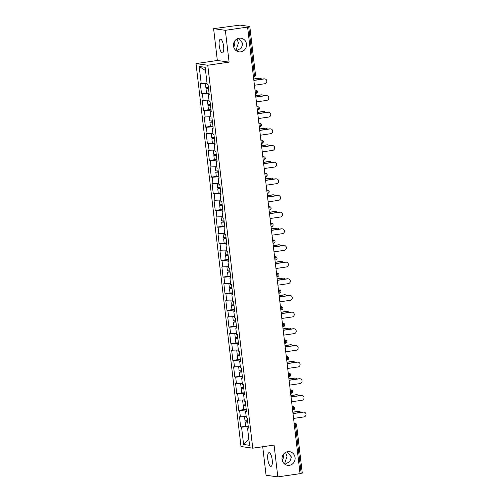 <?xml version="1.0" encoding="UTF-8"?>
<svg xmlns="http://www.w3.org/2000/svg" width="502" height="502" viewBox="0 0 502 502"><rect width="100%" height="100%" fill="white"/><g stroke="black" fill="none" stroke-linecap="round" stroke-linejoin="round"><path stroke-width="0.75" d="M236.982 38.936L238.425 42.927L235.953 50.507M233.712 47.069A6.909 6.545 98 0 0 234.522 41.308M236.367 50.815L241.337 48.041L242.811 43.548L238.607 38.296M240.797 51.85A6.909 6.545 98 0 0 246.545 44.998A6.909 6.545 98 0 0 240.96 38.177A6.909 6.545 98 0 0 239.19 38.183A6.909 6.545 98 0 0 233.449 45.036A6.909 6.545 98 0 0 239.034 51.857A6.909 6.545 98 0 0 240.797 51.85M285.556 452.415L287 456.412L284.527 463.986M282.287 460.547A6.909 6.545 98 0 0 283.097 454.787M284.941 464.3L289.905 461.526L291.386 457.027L287.175 451.775M289.372 465.329A6.909 6.545 98 0 0 295.12 458.477A6.909 6.545 98 0 0 289.528 451.656A6.909 6.545 98 0 0 287.765 451.662A6.909 6.545 98 0 0 282.017 458.514A6.909 6.545 98 0 0 287.602 465.335A6.909 6.545 98 0 0 289.372 465.329M267.804 459.211A6.909 2.133 81.7 0 1 268.997 452.685A6.909 2.133 81.7 0 1 272.191 459.832A6.909 2.133 81.7 0 1 270.992 466.352A6.909 2.133 81.7 0 1 267.804 459.211M219.23 45.732A6.909 2.133 81.7 0 1 220.428 39.206A6.909 2.133 81.7 0 1 223.616 46.347A6.909 2.133 81.7 0 1 222.424 52.873A6.909 2.133 81.7 0 1 219.23 45.732M262.715 446.736L266.066 475.243L277.819 476.9L300.058 473.656L247.599 27.07L225.354 30.315L213.601 28.658L217.341 60.485L196.012 63.597L240.998 446.535L252.751 448.192L207.765 65.247L196.012 63.597M213.601 28.658L240.019 25.1L249.801 26.499L255.487 74.873L254.388 75.137L248.71 26.763L247.599 27.07M248.879 439.488L243.602 444.483L249.569 445.324L247.53 427.974L248.421 428.099L247.229 417.953L246.338 417.827L245.572 411.314L246.419 411.069M243.602 444.483L241.569 427.133L240.678 427.007L245.836 426.254M246.118 416.566L239.485 416.861L240.678 427.007M240.376 416.986L239.611 410.473L238.72 410.347L243.878 409.594M244.16 399.906L237.528 400.201L238.72 410.347M238.419 400.326L237.653 393.813L236.762 393.687L241.92 392.934M242.202 383.246L235.57 383.547L236.762 393.687M236.461 383.672L235.695 377.159L234.804 377.033L239.969 376.28M240.314 366.586L233.612 366.887L234.804 377.033M234.503 367.012L233.737 360.499L232.846 360.373L238.011 359.62M238.293 349.932L231.654 350.227L232.846 360.373M232.545 350.352L231.78 343.839L230.889 343.713L236.053 342.96M236.335 333.272L229.696 333.566L230.889 343.713M230.587 333.692L229.822 327.178L228.931 327.053L234.095 326.3M234.378 316.611L227.745 316.906L228.931 327.053M228.63 317.032L227.87 310.518L226.979 310.393L232.137 309.64M232.42 299.951L225.787 300.252L226.979 310.393M226.678 300.378L225.913 293.865L225.022 293.739L230.18 292.986M230.462 283.297L223.829 283.592L225.022 293.739M224.72 283.718L223.955 277.204L223.064 277.079L228.222 276.326M228.504 266.637L221.871 266.932L223.064 277.079M222.762 267.058L221.997 260.544L221.106 260.419L226.264 259.666M226.615 249.971L219.914 250.272L221.106 260.419M220.805 250.398L220.039 243.884L219.148 243.759L224.312 243.006M224.658 233.311L217.956 233.612L219.148 243.759M218.847 233.737L218.081 227.224L217.19 227.099L222.355 226.346M222.706 216.657L215.998 216.958L217.19 227.099M216.889 217.084L216.124 210.57L215.232 210.445L220.397 209.692M220.748 199.997L214.04 200.298L215.232 210.445M214.931 200.423L214.166 193.91L213.281 193.785L218.439 193.032M218.79 183.337L212.089 183.638L213.281 193.785M212.98 183.763L212.214 177.25L211.323 177.124L216.481 176.371M216.833 166.677L210.131 166.978L211.323 177.124M211.022 167.103L210.256 160.59L209.365 160.464L214.523 159.711M214.875 150.016L208.173 150.324L209.365 160.464M209.064 150.449L208.299 143.93L207.408 143.804L212.566 143.051M212.848 133.363L206.215 133.664L207.408 143.804M207.106 133.789L206.341 127.276L205.45 127.15L210.614 126.397M210.896 116.709L204.258 117.004L205.45 127.15M205.149 117.129L204.383 110.616L203.492 110.49L208.656 109.737M208.939 100.049L202.3 100.344L203.492 110.49M203.191 100.469L202.425 93.956L201.534 93.83L206.698 93.077M206.981 83.388L200.342 83.683L201.534 93.83M201.233 83.809L199.194 66.459L205.161 67.299L207.194 84.65L208.085 84.775L209.278 94.922L208.386 94.796L209.152 101.31L210.043 101.435L211.235 111.582L210.344 111.457L211.11 117.97L212.001 118.095L213.193 128.236L212.302 128.11L213.068 134.63L213.959 134.756L215.151 144.896L214.26 144.771L215.025 151.284L215.916 151.409L217.109 161.556L216.218 161.431L216.983 167.944L217.874 168.07L219.067 178.216L218.175 178.091L218.941 184.604L219.832 184.73L221.018 194.876L220.133 194.751L220.893 201.264L221.784 201.39L222.976 211.53L222.085 211.405L222.85 217.924L223.741 218.05L224.934 228.19L224.043 228.065L224.808 234.578L225.699 234.704L226.891 244.85L226 244.725L226.766 251.238L227.657 251.364L228.849 261.511L227.958 261.385L228.724 267.899L229.615 268.024L230.807 278.171L229.916 278.045L230.682 284.559L231.573 284.684L232.765 294.825L231.874 294.699L232.639 301.213L233.53 301.338L234.723 311.485L233.832 311.359L234.597 317.873L235.488 317.998L236.674 328.145L235.783 328.019L236.549 334.533L237.44 334.658L238.632 344.805L237.741 344.679L238.506 351.193L239.398 351.318L240.59 361.465L239.699 361.34L240.464 367.853L241.355 367.979L242.548 378.119L241.657 377.993L242.422 384.507L243.313 384.632L244.505 394.779L243.614 394.654L244.38 401.167L245.271 401.293L246.463 411.439L245.572 411.314M246.287 409.983L239.611 410.473M244.336 393.323L237.653 393.813M243.614 394.654L244.461 394.409M242.378 376.663L235.695 377.159M241.657 377.993L242.504 377.749M240.42 360.003L233.737 360.499M239.699 361.34L240.546 361.089M238.463 343.349L231.78 343.839M237.741 344.679L238.588 344.428M236.505 326.689L229.822 327.178M235.783 328.019L236.63 327.775M234.547 310.029L227.87 310.518M233.832 311.359L234.679 311.114M232.589 293.369L225.913 293.865M231.874 294.699L232.721 294.454M230.638 276.709L223.955 277.204M229.916 278.045L230.763 277.794M228.68 260.055L221.997 260.544M227.958 261.385L228.805 261.134M226.722 243.395L220.039 243.884M226 244.725L226.848 244.48M224.764 226.735L218.081 227.224M224.043 228.065L224.89 227.82M222.806 210.074L216.124 210.57M222.085 211.405L222.932 211.16M220.849 193.414L214.166 193.91M220.133 194.751L220.98 194.5M218.891 176.76L212.214 177.25M218.175 178.091L219.023 177.84M216.933 160.1L210.256 160.59M216.218 161.431L217.065 161.186M214.981 143.44L208.299 143.93M214.26 144.771L215.107 144.526M213.024 126.78L206.341 127.276M212.302 128.11L213.149 127.866M211.066 110.126L204.383 110.616M210.344 111.457L211.191 111.206M209.108 93.466L202.425 93.956M208.386 94.796L209.234 94.545M248.71 26.763L249.801 26.499M205.544 70.6L199.194 66.459M302.179 473.053L300.039 473.511M277.819 476.9L274.079 445.079L252.751 448.192M217.341 60.485L229.094 62.135L225.354 30.315M229.094 62.135L207.765 65.247M248.245 426.644L241.569 427.133M247.53 427.974L248.377 427.723M254.432 85.252L264.83 83.74A2.428 2.303 98 0 0 264.887 78.933A2.428 2.303 98 0 0 264.265 78.933L263.82 78.87A2.428 2.303 -82 0 1 264.441 78.87L264.887 78.933M253.855 80.326L263.82 78.87M253.868 80.452L264.265 78.933M259.503 78.262L259.057 78.199A2.428 2.303 -82 0 1 259.678 78.199L260.124 78.262A2.428 2.303 98 0 0 259.503 78.262L253.711 79.109M261.63 79.191A2.428 2.303 98 0 0 260.124 78.262M208.499 88.308L206.021 88.892L208.568 88.885M206.021 88.892L206.504 93.002L209.052 92.995M208.556 88.76L207.414 88.728L208.518 88.434M207.069 83.564L205.393 83.508L205.87 87.612L208.418 87.605M259.057 78.199L253.698 78.983M256.39 101.912L266.782 100.394A2.428 2.303 98 0 0 266.838 95.587A2.428 2.303 98 0 0 266.223 95.593L265.778 95.531A2.428 2.303 -82 0 1 266.393 95.524L266.838 95.587M255.813 96.98L265.778 95.531M255.825 97.106L266.223 95.593M258.348 118.572L268.739 117.054A2.428 2.303 98 0 0 268.796 112.247A2.428 2.303 98 0 0 268.175 112.247L267.729 112.184A2.428 2.303 -82 0 1 268.35 112.184L268.796 112.247M257.764 113.64L267.729 112.184M257.783 113.766L268.175 112.247M260.306 135.233L270.697 133.714A2.428 2.303 98 0 0 270.754 128.907A2.428 2.303 98 0 0 270.132 128.907L269.687 128.845A2.428 2.303 -82 0 1 270.308 128.845L270.754 128.907M259.722 130.3L269.687 128.845M259.741 130.426L270.132 128.907M262.257 151.893L272.655 150.374A2.428 2.303 98 0 0 272.712 145.567A2.428 2.303 98 0 0 272.09 145.567L271.645 145.505A2.428 2.303 -82 0 1 272.266 145.505L272.712 145.567M261.68 146.96L271.645 145.505M261.699 147.086L272.09 145.567M264.215 168.547L274.613 167.034A2.428 2.303 98 0 0 274.669 162.228A2.428 2.303 98 0 0 274.048 162.228L273.603 162.165A2.428 2.303 -82 0 1 274.224 162.165L274.669 162.228M263.638 163.621L273.603 162.165M263.65 163.746L274.048 162.228M261.46 94.922L261.015 94.859A2.428 2.303 -82 0 1 261.636 94.853L262.082 94.916A2.428 2.303 98 0 0 261.46 94.922L255.669 95.763M263.588 95.844A2.428 2.303 98 0 0 262.082 94.916M210.457 104.968L207.979 105.552L210.526 105.545M207.979 105.552L208.462 109.662L211.009 109.656M210.514 105.414L209.372 105.389L210.476 105.094M209.027 100.218L207.351 100.162L207.828 104.272L210.376 104.265M261.015 94.859L255.65 95.637M263.412 111.582L262.966 111.519A2.428 2.303 -82 0 1 263.588 111.513L264.033 111.576A2.428 2.303 98 0 0 263.412 111.582L257.626 112.423M265.545 112.504A2.428 2.303 98 0 0 264.033 111.576M212.415 121.622L209.936 122.212L212.484 122.206M209.936 122.212L210.42 126.322L212.967 126.316M212.471 122.074L211.329 122.049L212.434 121.754M210.984 116.878L209.303 116.822L209.786 120.926L212.333 120.926M262.966 111.519L257.608 112.297M265.37 128.236L264.924 128.173A2.428 2.303 -82 0 1 265.545 128.173L265.991 128.236A2.428 2.303 98 0 0 265.37 128.236L259.584 129.083M267.503 129.165A2.428 2.303 98 0 0 265.991 128.236M214.373 138.282L211.894 138.866L214.442 138.866M211.894 138.866L212.377 142.982L214.925 142.976M214.429 138.734L213.287 138.703L214.385 138.414M212.942 133.538L211.26 133.482L211.744 137.586L214.291 137.579M264.924 128.173L259.565 128.958M267.328 144.896L266.882 144.833A2.428 2.303 -82 0 1 267.503 144.833L267.949 144.896A2.428 2.303 98 0 0 267.328 144.896L261.536 145.743M269.461 145.825A2.428 2.303 98 0 0 267.949 144.896M216.331 154.942L213.852 155.526L216.4 155.52M213.852 155.526L214.335 159.636L216.883 159.636M216.381 155.394L215.245 155.363L216.343 155.068M214.894 150.198L213.218 150.142L213.701 154.246L216.249 154.239M266.882 144.833L261.523 145.618M269.285 161.556L268.84 161.493A2.428 2.303 -82 0 1 269.461 161.493L269.907 161.556A2.428 2.303 98 0 0 269.285 161.556L263.494 162.403M271.419 162.485A2.428 2.303 98 0 0 269.907 161.556M218.288 171.602L215.81 172.186L218.357 172.18M215.81 172.186L216.293 176.296L218.841 176.29M218.339 172.054L217.203 172.023L218.301 171.728M216.851 166.859L215.176 166.802L215.659 170.906L218.207 170.9M268.84 161.493L263.481 162.278M266.173 185.207L276.571 183.688A2.428 2.303 98 0 0 276.627 178.881A2.428 2.303 98 0 0 276.006 178.888L275.56 178.825A2.428 2.303 -82 0 1 276.182 178.819L276.627 178.881M265.596 180.274L275.56 178.825M265.608 180.4L276.006 178.888M271.243 178.216L270.798 178.154A2.428 2.303 -82 0 1 271.419 178.147L271.864 178.21A2.428 2.303 98 0 0 271.243 178.216L265.451 179.057M273.37 179.139A2.428 2.303 98 0 0 271.864 178.21M220.246 188.256L217.768 188.846L220.315 188.84M217.768 188.846L218.251 192.956L220.792 192.95M220.296 188.708L219.161 188.683L220.259 188.388M218.809 183.512L217.134 183.456L217.617 187.566L220.165 187.56M270.798 178.154L265.439 178.932M268.131 201.867L278.528 200.348A2.428 2.303 98 0 0 278.585 195.542A2.428 2.303 98 0 0 277.964 195.542L277.518 195.479A2.428 2.303 -82 0 1 278.139 195.479L278.585 195.542M267.553 196.935L277.518 195.479M267.566 197.06L277.964 195.542M273.201 194.87L272.755 194.807A2.428 2.303 -82 0 1 273.377 194.807L273.822 194.87A2.428 2.303 98 0 0 273.201 194.87L267.409 195.717M275.328 195.799A2.428 2.303 98 0 0 273.822 194.87M222.204 204.916L219.719 205.506L222.267 205.5M219.719 205.506L220.202 209.616L222.75 209.61M222.254 205.368L221.118 205.337L222.217 205.048M220.767 200.172L219.092 200.116L219.569 204.22L222.116 204.22M272.755 194.807L267.397 195.592M270.089 218.527L280.486 217.008A2.428 2.303 98 0 0 280.543 212.202A2.428 2.303 98 0 0 279.921 212.202L279.476 212.139A2.428 2.303 -82 0 1 280.097 212.139L280.543 212.202M269.511 213.595L279.476 212.139M269.524 213.72L279.921 212.202M275.159 211.53L274.713 211.467A2.428 2.303 -82 0 1 275.334 211.467L275.78 211.53A2.428 2.303 98 0 0 275.159 211.53L269.367 212.377M277.286 212.459A2.428 2.303 98 0 0 275.78 211.53M224.156 221.577L221.677 222.16L224.225 222.16M221.677 222.16L222.16 226.276L224.708 226.27M224.212 222.028L223.07 221.997L224.174 221.708M222.725 216.833L221.049 216.776L221.526 220.88L224.074 220.874M274.713 211.467L269.348 212.252M272.046 235.181L282.438 233.668A2.428 2.303 98 0 0 282.494 228.862A2.428 2.303 98 0 0 281.873 228.862L281.427 228.799A2.428 2.303 -82 0 1 282.049 228.799L282.494 228.862M271.463 230.255L281.427 228.799M271.482 230.38L281.873 228.862M277.11 228.19L276.671 228.128A2.428 2.303 -82 0 1 277.286 228.128L277.731 228.19A2.428 2.303 98 0 0 277.11 228.19L271.325 229.037M279.244 229.119A2.428 2.303 98 0 0 277.731 228.19M226.113 238.237L223.635 238.82L226.182 238.814M223.635 238.82L224.118 242.93L226.666 242.93M226.17 238.688L225.028 238.657L226.132 238.362M224.683 233.493L223.001 233.436L223.484 237.54L226.032 237.534M276.671 228.128L271.306 228.912M274.004 251.841L284.396 250.329A2.428 2.303 98 0 0 284.452 245.522A2.428 2.303 98 0 0 283.831 245.522L283.385 245.459A2.428 2.303 -82 0 1 284.007 245.459L284.452 245.522M273.421 246.909L283.385 245.459M273.439 247.034L283.831 245.522M279.068 244.85L278.623 244.788A2.428 2.303 -82 0 1 279.244 244.788L279.689 244.85A2.428 2.303 98 0 0 279.068 244.85L273.283 245.698M281.202 245.779A2.428 2.303 98 0 0 279.689 244.85M228.071 254.897L225.593 255.48L228.14 255.474M225.593 255.48L226.076 259.59L228.623 259.584M228.128 255.349L226.986 255.317L228.09 255.022M226.64 250.153L224.959 250.096L225.442 254.2L227.99 254.194M278.623 244.788L273.264 245.572M275.962 268.501L286.353 266.982A2.428 2.303 98 0 0 286.41 262.176A2.428 2.303 98 0 0 285.789 262.182L285.343 262.119A2.428 2.303 -82 0 1 285.964 262.113L286.41 262.176M275.378 263.569L285.343 262.119M275.397 263.694L285.789 262.182M281.026 261.511L280.58 261.448A2.428 2.303 -82 0 1 281.202 261.442L281.647 261.504A2.428 2.303 98 0 0 281.026 261.511L275.234 262.351M283.159 262.433A2.428 2.303 98 0 0 281.647 261.504M230.029 271.551L227.55 272.14L230.098 272.134M227.55 272.14L228.033 276.251L230.581 276.244M230.079 272.002L228.943 271.977L230.041 271.682M228.598 266.807L226.917 266.75L227.4 270.86L229.947 270.854M280.58 261.448L275.221 262.226M277.913 285.161L288.311 283.643A2.428 2.303 98 0 0 288.368 278.836A2.428 2.303 98 0 0 287.746 278.836L287.301 278.773A2.428 2.303 -82 0 1 287.922 278.773L288.368 278.836M277.336 280.229L287.301 278.773M277.349 280.354L287.746 278.836M282.984 278.164L282.538 278.102A2.428 2.303 -82 0 1 283.159 278.102L283.605 278.164A2.428 2.303 98 0 0 282.984 278.164L277.192 279.012M285.117 279.093A2.428 2.303 98 0 0 283.605 278.164M231.987 288.211L229.508 288.801L232.056 288.794M229.508 288.801L229.991 292.911L232.539 292.904M232.037 288.663L230.901 288.631L231.999 288.343M230.55 283.467L228.874 283.41L229.358 287.514L231.905 287.514M282.538 278.102L277.179 278.886M279.871 301.821L290.269 300.303A2.428 2.303 98 0 0 290.325 295.496A2.428 2.303 98 0 0 289.704 295.496L289.259 295.433A2.428 2.303 -82 0 1 289.88 295.433L290.325 295.496M279.294 296.889L289.259 295.433M279.307 297.015L289.704 295.496M284.941 294.825L284.496 294.762A2.428 2.303 -82 0 1 285.117 294.762L285.563 294.825A2.428 2.303 98 0 0 284.941 294.825L279.15 295.672M287.069 295.753A2.428 2.303 98 0 0 285.563 294.825M233.945 304.871L231.466 305.454L234.014 305.454M231.466 305.454L231.949 309.571L234.497 309.565M233.995 305.323L232.859 305.291L233.957 305.003M232.508 300.127L230.832 300.07L231.315 304.174L233.863 304.168M284.496 294.762L279.137 295.546M281.829 318.475L292.227 316.963A2.428 2.303 98 0 0 292.283 312.156A2.428 2.303 98 0 0 291.662 312.156L291.216 312.093A2.428 2.303 -82 0 1 291.838 312.093L292.283 312.156M281.252 313.549L291.216 312.093M281.264 313.675L291.662 312.156M286.899 311.485L286.454 311.422A2.428 2.303 -82 0 1 287.075 311.422L287.52 311.485A2.428 2.303 98 0 0 286.899 311.485L281.107 312.332M289.026 312.413A2.428 2.303 98 0 0 287.52 311.485M235.902 321.531L233.424 322.115L235.965 322.108M233.424 322.115L233.907 326.225L236.448 326.218M235.953 321.983L234.817 321.951L235.915 321.656M234.465 316.787L232.79 316.731L233.273 320.834L235.814 320.828M286.454 311.422L281.095 312.206M283.787 335.135L294.185 333.623A2.428 2.303 98 0 0 294.241 328.81A2.428 2.303 98 0 0 293.62 328.816L293.174 328.754A2.428 2.303 -82 0 1 293.795 328.747L294.241 328.81M283.21 330.203L293.174 328.754M283.222 330.329L293.62 328.816M288.857 328.145L288.412 328.082A2.428 2.303 -82 0 1 289.033 328.082L289.478 328.145A2.428 2.303 98 0 0 288.857 328.145L283.065 328.986M290.984 329.074A2.428 2.303 98 0 0 289.478 328.145M237.854 338.191L235.375 338.775L237.923 338.768M235.375 338.775L235.858 342.885L238.406 342.879M237.91 338.643L236.768 338.612L237.873 338.317M236.423 333.441L234.748 333.391L235.225 337.495L237.772 337.488M288.412 328.082L283.053 328.86M285.745 351.795L296.136 350.277A2.428 2.303 98 0 0 296.193 345.47A2.428 2.303 98 0 0 295.578 345.476L295.132 345.414A2.428 2.303 -82 0 1 295.747 345.407L296.193 345.47M285.167 346.863L295.132 345.414M285.18 346.989L295.578 345.476M290.815 344.805L290.369 344.742A2.428 2.303 -82 0 1 290.991 344.736L291.436 344.799A2.428 2.303 98 0 0 290.815 344.805L285.023 345.646M292.942 345.727A2.428 2.303 98 0 0 291.436 344.799M239.812 354.845L237.333 355.435L239.881 355.429M237.333 355.435L237.816 359.545L240.364 359.539M239.868 355.297L238.726 355.272L239.83 354.977M238.381 350.101L236.706 350.045L237.182 354.148L239.73 354.148M290.369 344.742L285.004 345.52M287.702 368.455L298.094 366.937A2.428 2.303 98 0 0 298.15 362.13A2.428 2.303 98 0 0 297.529 362.13L297.084 362.067A2.428 2.303 -82 0 1 297.705 362.067L298.15 362.13M287.119 363.523L297.084 362.067M287.138 363.649L297.529 362.13M292.766 361.459L292.321 361.396A2.428 2.303 -82 0 1 292.942 361.396L293.388 361.459A2.428 2.303 98 0 0 292.766 361.459L286.981 362.306M294.9 362.388A2.428 2.303 98 0 0 293.388 361.459M241.769 371.505L239.291 372.095L241.838 372.089M239.291 372.095L239.774 376.205L242.322 376.199M241.826 371.957L240.684 371.926L241.788 371.637M240.339 366.761L238.657 366.705L239.14 370.809L241.688 370.802M292.321 361.396L286.962 362.18M289.66 385.116L300.052 383.597A2.428 2.303 98 0 0 300.108 378.79A2.428 2.303 98 0 0 299.487 378.79L299.041 378.728A2.428 2.303 -82 0 1 299.663 378.728L300.108 378.79M289.077 380.183L299.041 378.728M289.096 380.309L299.487 378.79M294.724 378.119L294.279 378.056A2.428 2.303 -82 0 1 294.9 378.056L295.345 378.119A2.428 2.303 98 0 0 294.724 378.119L288.939 378.966M296.858 379.048A2.428 2.303 98 0 0 295.345 378.119M243.727 388.165L241.249 388.749L243.796 388.743M241.249 388.749L241.732 392.859L244.279 392.859M243.784 388.617L242.642 388.586L243.74 388.297M242.297 383.421L240.615 383.365L241.098 387.469L243.646 387.462M294.279 378.056L288.92 378.841M291.612 401.769L302.009 400.257A2.428 2.303 98 0 0 302.066 395.45A2.428 2.303 98 0 0 301.445 395.45L300.999 395.388A2.428 2.303 -82 0 1 301.62 395.388L302.066 395.45M291.034 396.844L300.999 395.388M291.053 396.969L301.445 395.45M296.682 394.779L296.236 394.716A2.428 2.303 -82 0 1 296.858 394.716L297.303 394.779A2.428 2.303 98 0 0 296.682 394.779L290.89 395.626M298.815 395.708A2.428 2.303 98 0 0 297.303 394.779M245.685 404.825L243.206 405.409L245.754 405.403M243.206 405.409L243.69 409.519L246.237 409.513M245.735 405.277L244.599 405.246L245.698 404.951M244.248 400.081L242.573 400.025L243.056 404.129L245.603 404.123M296.236 394.716L290.878 395.501M293.57 418.43L303.967 416.917A2.428 2.303 98 0 0 304.024 412.104A2.428 2.303 98 0 0 303.403 412.111L302.957 412.048A2.428 2.303 -82 0 1 303.578 412.042L304.024 412.104M292.992 413.497L302.957 412.048M293.005 413.623L303.403 412.111M298.64 411.439L298.194 411.376A2.428 2.303 -82 0 1 298.815 411.376L299.261 411.439A2.428 2.303 98 0 0 298.64 411.439L292.848 412.28M300.773 412.368A2.428 2.303 98 0 0 299.261 411.439M247.643 421.485L245.164 422.069L247.712 422.063M245.164 422.069L245.647 426.179L248.195 426.173M247.693 421.937L246.557 421.906L247.655 421.611M246.206 416.735L244.53 416.679L245.014 420.789L247.561 420.783M298.194 411.376L292.835 412.155M253.265 75.3L254.388 75.137A1.619 0.502 81.7 0 1 254.112 76.662A1.619 0.502 81.7 0 1 254.068 76.662L253.435 76.756M301.169 473.348L295.49 424.968L294.36 425.138M296.5 424.673L295.49 424.968A1.619 0.502 -98.3 0 0 294.787 423.299L294.134 423.205M255.016 90.209L255.643 90.122L254.991 90.027M254.985 89.965L256.058 90.122A1.619 1.531 98 0 0 255.643 90.122A1.619 0.502 -98.3 0 1 256.346 91.797A1.619 0.502 81.7 0 1 256.07 93.322A1.619 0.502 81.7 0 1 256.02 93.322L255.392 93.416M256.974 106.87L257.601 106.782L256.949 106.688M256.942 106.625L258.015 106.775A1.619 1.531 98 0 0 257.601 106.782A1.619 0.502 -98.3 0 1 258.304 108.451A1.619 0.502 81.7 0 1 258.028 109.982A1.619 0.502 81.7 0 1 257.978 109.982L257.35 110.076M258.932 123.53L259.559 123.436L258.906 123.348M258.9 123.285L259.973 123.436A1.619 1.531 98 0 0 259.559 123.436A1.619 0.502 -98.3 0 1 260.262 125.111A1.619 0.502 81.7 0 1 259.98 126.642A1.619 0.502 81.7 0 1 259.936 126.642L259.308 126.736M260.883 140.19L261.517 140.096L260.864 140.002M262.841 156.85L263.475 156.756L262.822 156.662M264.799 173.504L265.433 173.416L264.78 173.322M266.757 190.164L267.39 190.07L266.738 189.982M268.714 206.824L269.342 206.73L268.689 206.642M270.672 223.484L271.3 223.39L270.647 223.296M272.63 240.144L273.257 240.05L272.605 239.956M274.581 256.798L275.215 256.71L274.563 256.616M276.539 273.458L277.173 273.364L276.52 273.276M278.497 290.118L279.131 290.024L278.478 289.936M280.455 306.778L281.089 306.684L280.436 306.59M282.413 323.439L283.046 323.344L282.394 323.25M284.37 340.092L284.998 340.005L284.345 339.91M286.328 356.753L286.956 356.658L286.303 356.571M288.286 373.413L288.914 373.319L288.261 373.231M290.238 390.073L290.871 389.979L290.219 389.885M292.195 406.727L292.829 406.639L292.177 406.545M294.153 423.387L294.787 423.299A1.619 1.531 98 0 1 295.201 423.293L294.128 423.142M261.931 140.096A1.619 1.531 98 0 0 261.517 140.096A1.619 0.502 -98.3 0 1 262.22 141.771A1.619 0.502 81.7 0 1 261.937 143.302A1.619 1.619 0 0 0 261.931 140.096L260.858 139.945M263.889 156.756A1.619 1.531 98 0 0 263.475 156.756A1.619 0.502 -98.3 0 1 264.177 158.431A1.619 0.502 81.7 0 1 263.895 159.956A1.619 1.619 0 0 0 263.889 156.756L262.816 156.605M265.847 173.416A1.619 1.531 98 0 0 265.433 173.416A1.619 0.502 -98.3 0 1 266.135 175.091A1.619 0.502 81.7 0 1 265.853 176.616A1.619 1.619 0 0 0 265.847 173.416L264.774 173.259M267.804 190.07A1.619 1.531 98 0 0 267.39 190.07A1.619 0.502 -98.3 0 1 268.087 191.745A1.619 0.502 81.7 0 1 267.811 193.276A1.619 1.619 0 0 0 267.804 190.07L266.725 189.919M269.756 206.73A1.619 1.531 98 0 0 269.342 206.73A1.619 0.502 -98.3 0 1 270.045 208.405A1.619 0.502 81.7 0 1 269.769 209.936A1.619 1.619 0 0 0 269.756 206.73L268.683 206.579M271.714 223.39A1.619 1.531 98 0 0 271.3 223.39A1.619 0.502 -98.3 0 1 272.002 225.065A1.619 0.502 81.7 0 1 271.726 226.597A1.619 1.619 0 0 0 271.714 223.39L270.641 223.239M273.672 240.05A1.619 1.531 98 0 0 273.257 240.05A1.619 0.502 -98.3 0 1 273.96 241.726A1.619 0.502 81.7 0 1 273.678 243.25A1.619 1.619 0 0 0 273.672 240.05L272.599 239.9M275.629 256.704A1.619 1.531 98 0 0 275.215 256.71A1.619 0.502 -98.3 0 1 275.918 258.379A1.619 0.502 81.7 0 1 275.636 259.91A1.619 1.619 0 0 0 275.629 256.704L274.556 256.553M277.587 273.364A1.619 1.531 98 0 0 277.173 273.364A1.619 0.502 -98.3 0 1 277.876 275.04A1.619 0.502 81.7 0 1 277.593 276.571A1.619 1.619 0 0 0 277.587 273.364L276.514 273.213M279.545 290.024A1.619 1.531 98 0 0 279.131 290.024A1.619 0.502 -98.3 0 1 279.834 291.7A1.619 0.502 81.7 0 1 279.551 293.231A1.619 1.619 0 0 0 279.545 290.024L278.472 289.874M281.503 306.684A1.619 1.531 98 0 0 281.089 306.684A1.619 0.502 -98.3 0 1 281.791 308.36A1.619 0.502 81.7 0 1 281.509 309.891A1.619 1.619 0 0 0 281.503 306.684L280.43 306.534M283.461 323.344A1.619 1.531 98 0 0 283.046 323.344A1.619 0.502 -98.3 0 1 283.743 325.02A1.619 0.502 81.7 0 1 283.467 326.545A1.619 1.619 0 0 0 283.461 323.344L282.381 323.194M285.412 339.998A1.619 1.531 98 0 0 284.998 340.005A1.619 0.502 -98.3 0 1 285.701 341.674A1.619 0.502 81.7 0 1 285.425 343.205A1.619 1.619 0 0 0 285.412 339.998L284.339 339.848M287.37 356.658A1.619 1.531 98 0 0 286.956 356.658A1.619 0.502 -98.3 0 1 287.659 358.334A1.619 0.502 81.7 0 1 287.382 359.865A1.619 1.619 0 0 0 287.37 356.658L286.297 356.508M289.328 373.319A1.619 1.531 98 0 0 288.914 373.319A1.619 0.502 -98.3 0 1 289.616 374.994A1.619 0.502 81.7 0 1 289.334 376.525A1.619 1.619 0 0 0 289.328 373.319L288.255 373.168M291.285 389.979A1.619 1.531 98 0 0 290.871 389.979A1.619 0.502 -98.3 0 1 291.574 391.654A1.619 0.502 81.7 0 1 291.292 393.185A1.619 1.619 0 0 0 291.285 389.979L290.212 389.828M293.243 406.639A1.619 1.531 98 0 0 292.829 406.639A1.619 0.502 -98.3 0 1 293.532 408.314A1.619 0.502 81.7 0 1 293.25 409.839A1.619 1.619 0 0 0 293.243 406.639L292.17 406.488M295.201 423.293A1.619 1.619 0 0 1 296.582 424.711L302.267 473.085M253.435 76.762L254.112 76.662A1.619 1.619 0 0 0 255.487 74.873M255.392 93.422L256.07 93.322A1.619 1.619 0 0 0 256.058 90.122M257.35 110.082L258.028 109.982A1.619 1.619 0 0 0 258.015 106.775M259.308 126.742L259.98 126.642A1.619 1.619 0 0 0 259.973 123.436"/></g></svg>
